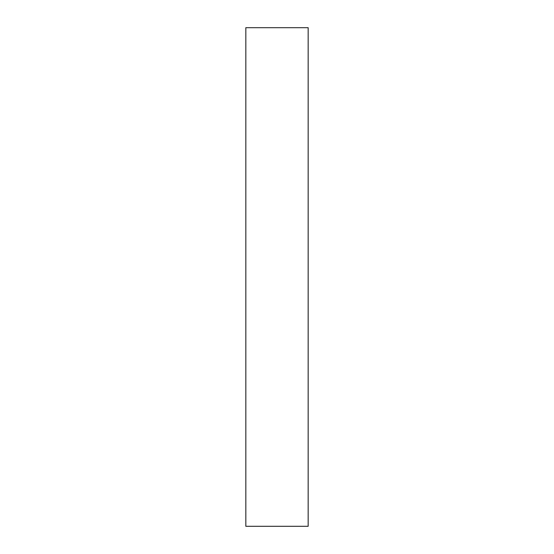 <?xml version="1.0" encoding="UTF-8"?>
<svg xmlns="http://www.w3.org/2000/svg" width="554" height="554" viewBox="0 0 554 554"><rect width="100%" height="100%" fill="white"/><g stroke="black" fill="none" stroke-linecap="round" stroke-linejoin="round"><path stroke-width="0.83" d="M245.838 526.3L308.163 526.3L308.163 27.7L245.838 27.7L245.838 526.3L245.838 27.7L308.163 27.7L308.163 526.3L245.838 526.3"/></g></svg>
